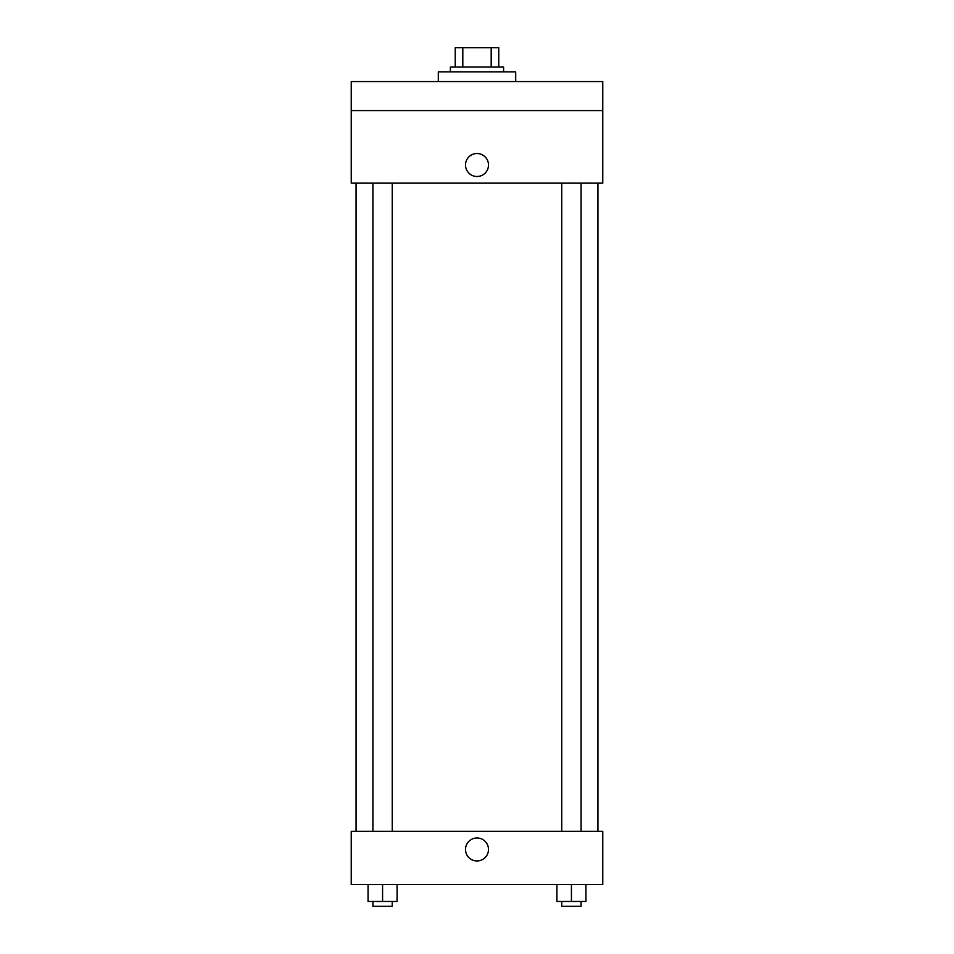 <?xml version="1.0" encoding="UTF-8"?>
<svg xmlns="http://www.w3.org/2000/svg" width="954" height="954" viewBox="0 0 954 954"><rect width="100%" height="100%" fill="white"/><g stroke="black" fill="none" stroke-linecap="round" stroke-linejoin="round"><path stroke-width="1.43" d="M462.809 67.054L462.809 47.7L455.237 47.7L455.237 67.054L455.237 47.7M462.809 47.7L498.763 47.7L498.763 67.054M491.191 67.054L491.191 47.7M450.395 71.884L450.395 67.054L503.605 67.054L503.605 71.884M515.697 81.555L515.697 71.884L438.303 71.884L438.303 81.555M351.239 81.555L602.761 81.555L602.761 110.581L351.239 110.581L351.239 81.555M602.761 110.581L602.761 183.144L351.239 183.144L351.239 110.581M477 176.49A11.484 11.484 0 0 1 467.055 159.258A11.484 11.484 0 0 1 486.945 159.258A11.484 11.484 0 0 1 477 176.49M351.239 831.328L602.761 831.328L602.761 884.537L351.239 884.537L351.239 831.328M477 860.949A11.484 11.484 0 0 1 467.055 843.718A11.484 11.484 0 0 1 486.945 843.718A11.484 11.484 0 0 1 477 860.949M556.909 884.537L556.909 901.458L585.935 901.458L585.935 884.537L585.935 901.458M571.422 901.458L571.422 884.537M581.093 901.458L581.093 906.3L561.751 906.3L561.751 901.458M368.065 884.537L368.065 901.458L397.091 901.458L397.091 884.537L397.091 901.458M382.578 901.458L382.578 884.537M392.249 901.458L392.249 906.3L372.907 906.3L372.907 901.458M597.931 831.328L597.931 183.144M356.069 831.328L356.069 183.144M561.751 183.144L561.751 831.328M581.093 183.144L581.093 831.328M392.249 831.328L392.249 183.144M372.907 831.328L372.907 183.144"/></g></svg>
